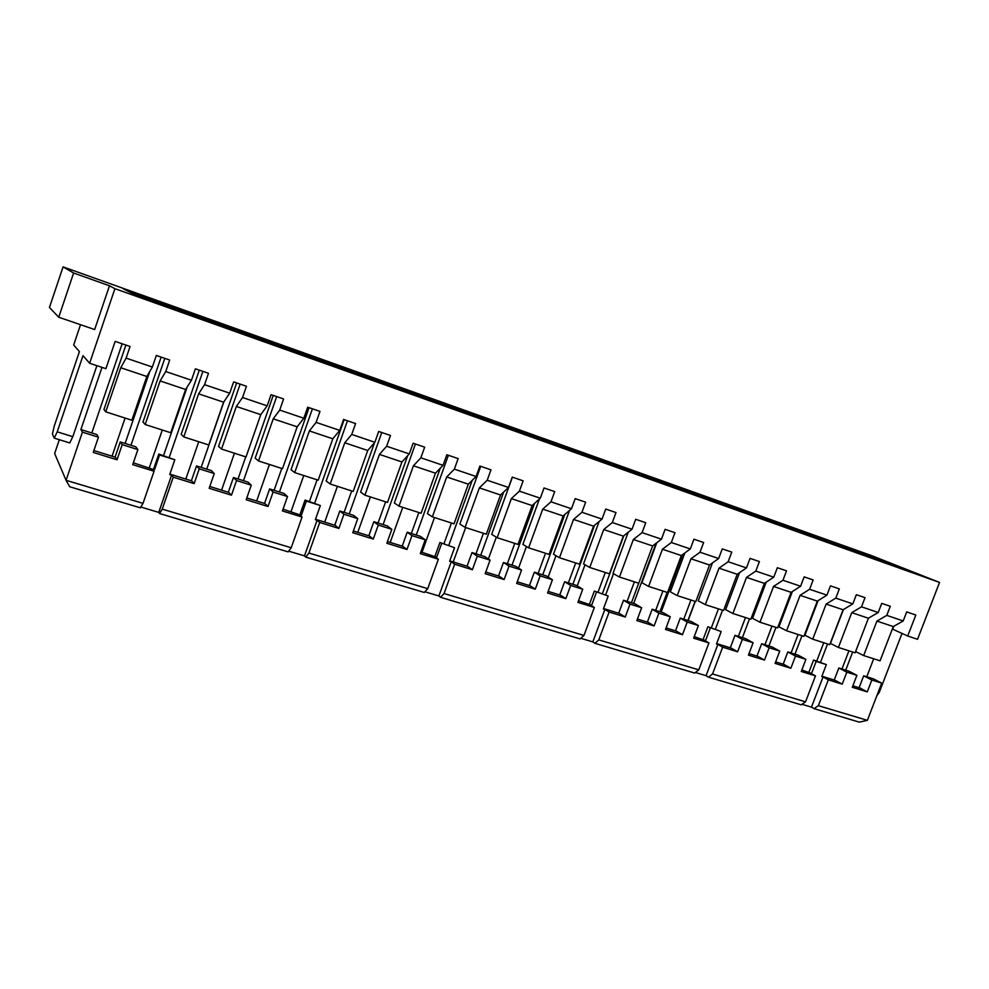 <?xml version="1.0" encoding="UTF-8"?>
<svg xmlns="http://www.w3.org/2000/svg" width="989" height="989" viewBox="0 0 989 989"><rect width="100%" height="100%" fill="white"/><g stroke="black" fill="none" stroke-linecap="round" stroke-linejoin="round"><path stroke-width="1.48" d="M140.376 507.814L69.687 486.749L66.065 480.308L143.009 503.364L140.376 507.814M140.834 507.036L158.747 512.389L171.604 475.153L169.7 474.572L174.806 459.774L158.796 454.05L159.575 454.989L174.806 459.774M287.502 496.552L283.892 493.412L269.626 488.925L273.1 492.028L287.502 496.552L282.434 510.954L302.053 517.037L291.223 547.758L288.133 551.862L159.526 513.526L158.747 512.389M288.664 551.145L304.501 555.867L317.098 520.239L319.707 522.489L308.902 553.049L305.749 557.116L304.501 555.867M425.233 539.796L420.362 536.335L407.208 532.193L411.956 535.63L425.233 539.796L420.263 553.605L438.362 559.205L427.743 588.653L424.281 592.448L305.749 557.116M424.887 591.781L438.893 595.971L451.231 561.789L449.624 561.295L454.532 547.721L439.92 542.491L454.532 547.721M582.731 589.246L576.575 585.476L564.62 581.717L570.678 585.463L582.731 589.246L577.897 602.375L594.327 607.456L583.98 635.457L580.123 638.906L440.55 597.294L438.893 595.971M580.803 638.301L592.844 641.898L604.872 609.385L603.414 608.94L608.186 596.021L594.34 591.063L608.186 596.021M698.395 625.567L691.385 621.599L680.271 618.1L687.207 622.056L698.395 625.567L693.66 638.189L708.915 642.912L698.778 669.837L694.686 673.052L594.908 643.32L592.844 641.898M695.403 672.495L706.072 675.685L717.866 644.395L716.506 643.975L721.179 631.551L707.889 626.791L721.179 631.551M816.16 661.406L826.347 664.608L813.564 660.034L816.16 661.406L811.561 673.422L810.288 673.027L815.48 675.883L805.553 701.831L801.263 704.823L708.421 677.156L706.072 675.685M802.005 704.304L811.475 707.123L823.033 676.983L828.288 679.839L818.385 705.676L814.058 708.643L811.475 707.123M881.718 683.139L873.522 678.887L863.694 675.796L871.841 680.036L881.718 683.139L867.353 720.338L859.243 722.118L814.058 708.643M832.478 542.021L875.735 558.266L832.441 542.133M939.55 582.434L872.001 555.769L63.073 266.882L73.619 273.001L109.47 285.784L114.909 288.677L939.55 582.434L917.532 639.29L907.717 636.014L915.826 615.034L906.703 611.907L903.217 620.944L886.774 615.381L876.922 621.092L863.657 655.559L855.609 651.553M678.652 488.084L726.989 506.244L678.652 488.084M705.75 497.739L754.347 515.998L705.75 497.739M732.379 507.246L781.211 525.567L732.379 507.246M758.538 516.579L807.593 534.975L758.538 516.579M784.252 525.752L833.492 544.358L784.252 525.752M809.534 534.765L859.132 553.494L809.534 534.765M834.382 543.629L884.327 562.469L834.382 543.629M858.823 552.344L909.089 571.283L858.823 552.344M808.681 533.528L851.702 549.699L808.643 533.64M784.5 524.899L827.274 540.983L784.462 525.011M759.911 516.122L802.425 532.119L759.873 516.246M734.926 507.196L777.144 523.107L734.876 507.32M709.509 498.122L751.442 513.934L709.459 498.258M683.659 488.887L725.283 504.6L683.597 489.036M657.364 479.504L698.667 495.106L657.314 479.653M345.309 369.181L389.518 385.982L360.28 375.56L345.309 369.181M378.564 381.049L423.267 398.011L378.564 381.049M367.376 375.981L404.291 390.099L367.278 376.29M411.177 392.682L456.362 409.805L411.177 392.682M398.802 387.194L436.26 401.497L398.703 387.478M429.646 398.208L467.624 412.685L429.547 398.468M443.171 404.093L488.789 421.363L443.171 404.093M474.559 415.281L520.597 432.7L474.559 415.281M459.922 409.013L498.394 423.663L459.836 409.261M489.654 419.633L528.596 434.443L489.58 419.855M505.354 426.271L551.788 443.814L505.354 426.271M535.581 437.051L582.385 454.717L535.581 437.051M335.37 364.558L371.716 378.478L335.246 364.892M131.117 292.781L163.086 304.179L171.666 308.345L138.509 296.527L131.117 292.781M129.819 291.174L154.173 299.865L162.048 303.685L130.227 292.336L123.452 288.899L129.819 291.174L129.547 291.99M168.662 306.17L199.976 317.345L209.915 321.981L177.464 310.41L168.662 306.17M165.781 304.006L189.641 312.536L198.777 316.789L167.611 305.663L159.538 301.781L165.781 304.006L165.546 304.674M201.027 316.591L224.429 324.948L234.764 329.621L200.829 317.16M205.44 319.299L236.111 330.239L247.349 335.32L215.577 323.996L205.44 319.299M241.477 332.143L271.53 342.862L284.004 348.375L252.9 337.298L241.477 332.143M235.592 328.929L270.034 342.206L235.419 329.424M269.49 341.032L304.6 354.532L269.342 341.465M276.784 344.741L306.231 355.249L319.904 361.17L289.443 350.316L276.784 344.741M311.387 357.078L340.253 367.376L355.063 373.706L325.22 363.074L311.387 357.078M302.745 352.912L338.485 366.622L302.609 353.283M518.854 430.054L558.241 445.013L518.78 430.264M547.547 440.303L587.355 455.397L547.473 440.488M565.251 447.634L612.401 465.411L565.251 447.634M594.377 458.018L641.849 475.907L594.377 458.018M575.722 450.354L615.937 465.596L575.66 450.539M603.414 460.244L644 475.61L603.352 460.417M622.971 468.217L670.765 486.205L622.971 468.217M651.059 478.243L699.136 496.317L651.059 478.243M630.623 469.96L671.58 485.438L630.562 470.121M878.232 692.176L879.209 692.473L876.798 695.86M879.209 692.473L902.017 633.43M59.328 439.709L54.642 453.531L66.065 480.308L82.421 432.156L98.443 437.187L93.25 452.43L117.036 459.786L115.354 457.227L93.881 450.564M474.856 414.354L474.559 415.17M480.048 416.208L479.764 417.024M868.404 618.236L851.752 612.648L838.412 647.449L855.126 652.814L868.404 618.236L878.232 612.488L881.743 603.377L890.273 606.294L886.774 615.381M80.529 324.701L73.681 344.988L79.429 351.565L54.346 425.777L52.405 434.097L54.234 438.127L57.226 431.834L83.002 355.657L89.64 363.26L105.897 368.674L115.169 341.39L130.066 346.484L126.098 358.129L152.368 367.018L156.324 355.459L169.7 360.033L165.756 371.543L191.458 380.246L195.402 368.81L208.494 373.286L204.562 384.672L229.72 393.177L233.639 381.878L246.446 386.266L242.54 397.516L267.166 405.836L271.06 394.673L283.596 398.963L279.714 410.089L303.821 418.236L307.69 407.196L319.979 411.387L316.109 422.39L339.709 430.376L343.566 419.447L355.595 423.564L351.738 434.443L374.868 442.268L378.7 431.464L390.482 435.481L386.65 446.249L409.298 453.914L413.118 443.22L424.664 447.164L420.857 457.82L443.047 465.325L446.843 454.742L458.154 458.612L454.359 469.145L476.117 476.5L479.888 466.042L490.977 469.837L487.206 480.258L508.531 487.466L512.29 477.118L523.156 480.827L519.398 491.15L540.303 498.209L544.049 487.973L554.705 491.607L550.972 501.819L571.469 508.754L575.19 498.617L585.636 502.189L581.928 512.29L602.041 519.089L605.738 509.051L615.986 512.562L612.302 522.563L632.02 529.226L635.704 519.299L645.755 522.736L642.084 532.638L661.443 539.178L665.103 529.338L674.968 532.712L671.321 542.516L690.31 548.944L693.944 539.203L703.636 542.516L700.002 552.221L718.644 558.525L722.267 548.883L731.773 552.134L728.164 561.74L746.46 567.933L750.058 558.377L759.404 561.567L755.806 571.086L773.769 577.168L777.354 567.711L786.527 570.838L782.954 580.271L800.596 586.242L804.156 576.871L813.156 579.937L809.608 589.283L826.94 595.143L830.476 585.859L839.327 588.888L835.792 598.135L852.815 603.896L856.338 594.698L865.029 597.665L861.506 606.838L851.752 612.648M109.47 285.784L94.66 329.547L58.747 317.222L49.45 307.468L63.073 266.882M147.88 297.627L147.584 298.517M154.173 299.865L153.864 300.767M867.353 720.338L818.385 705.676M708.421 677.156L712.55 673.966L805.553 701.831M594.908 643.32L598.802 639.895L698.778 669.837M440.55 597.294L444.061 593.536L583.98 635.457M427.743 588.653L308.902 553.049M159.526 513.526L162.233 509.125L291.223 547.758M823.033 676.983L821.76 676.587L826.347 664.608M846.831 672.174L856.894 675.339L848.834 671.123L838.845 667.983L846.831 672.174L842.232 684.153L828.288 679.839M856.894 675.339L852.295 687.268L867.266 691.904L860.059 688.047L852.852 685.81M871.841 680.036L867.266 691.904M630.03 604.106L641.638 607.753L635.037 603.871L623.515 600.249L630.03 604.106L625.233 617.025L609.113 612.03L598.802 639.895M641.638 607.753L636.842 620.61L654.112 625.95L648.166 622.365L637.435 619.04M658.884 613.168L670.27 616.74L663.458 612.809L652.159 609.249L658.884 613.168L654.112 625.95M670.27 616.74L665.51 629.486L682.459 634.728L676.328 631.106L666.091 627.928M687.207 622.056L682.459 634.728M742.331 639.364L753.111 642.751L745.731 638.684L735.012 635.321L742.331 639.364L737.633 651.788L722.662 647.165L712.55 673.966M753.111 642.751L748.426 655.138L764.485 660.096L757.858 656.362L748.994 653.618M769.158 647.783L779.752 651.121L772.186 647.016L761.654 643.703L769.158 647.783L764.485 660.096M779.752 651.121L775.092 663.384L790.854 668.255L784.079 664.497L775.66 661.888M795.502 656.066L805.911 659.329L798.185 655.188L787.837 651.936L795.502 656.066L790.854 668.255M805.911 659.329L801.275 671.482L815.48 675.883M477.304 556.152L490.074 560.157L484.659 556.56L472 552.579L477.304 556.152L472.383 569.726L454.656 564.237L444.061 593.536M490.074 560.157L485.154 573.682L504.13 579.554L499.222 576.204L485.76 572.025M509.026 566.104L521.549 570.035L515.887 566.388L503.463 562.481L509.026 566.104L504.13 579.554M521.549 570.035L516.666 583.423L535.284 589.184L530.141 585.785L517.259 581.792M540.155 575.882L552.431 579.739L546.509 576.018L534.332 572.186L540.155 575.882L535.284 589.184M552.431 579.739L547.572 592.992L565.832 598.642L560.479 595.193L548.166 591.373M570.678 585.463L565.832 598.642M343.937 514.268L357.758 518.607L353.506 515.306L339.808 510.992L343.937 514.268L338.906 528.435L319.707 522.489M357.758 518.607L352.739 532.712L373.286 539.067L369.379 535.964L353.357 530.994M378.28 525.06L391.829 529.313L387.268 525.925L373.842 521.697L378.28 525.06L373.286 539.067M391.829 529.313L386.847 543.258L406.974 549.488L402.807 546.324L387.453 541.564M411.956 535.63L406.974 549.488M199.259 468.835L214.267 473.558L211.386 470.591L196.514 465.918L199.259 468.835L194.128 483.633L173.248 477.18L162.233 509.125M214.267 473.558L209.161 488.294L231.463 495.192L228.743 492.374L209.779 486.489M236.569 480.555L251.268 485.166L248.016 482.125L233.453 477.539L236.569 480.555L231.463 495.192M251.268 485.166L246.174 499.742L268.019 506.504L264.99 503.599L246.793 497.962M273.1 492.028L268.019 506.504M137.879 449.575L135.777 446.805L120.262 441.935L122.203 444.642L137.879 449.575L132.711 464.645L154.061 471.246L143.009 503.364M122.203 444.642L117.036 459.786M842.232 684.153L835.161 680.333L821.896 676.216M98.443 437.187L96.749 434.53L80.9 429.547L82.421 432.156M306.33 501.126L320.349 505.54L305.069 500.063L306.33 501.126L301.324 515.343L299.556 514.799L302.053 517.037M863.694 675.796L859.095 687.751M873.695 658.785L866.772 676.773M852.679 652.035L845.719 670.146M848.933 650.824L841.973 668.972M823.75 642.726L816.741 661.035M827.546 643.95L820.561 662.234M798.111 634.481L791.076 652.95M801.98 635.729L794.958 654.174M772.026 626.099L764.954 644.741M775.969 627.36L768.898 645.978M745.483 617.556L738.375 636.372M749.489 618.842L742.393 637.633M718.447 608.865L711.301 627.867M722.539 610.176L715.393 629.152M690.94 600.014L683.758 619.188M695.094 601.361L687.924 620.499M662.914 591.002L655.695 610.361M667.155 592.374L659.935 611.697M634.382 581.829L627.125 601.374M638.696 583.213L631.439 602.734M605.305 572.483L598.011 592.226M623.799 535.766L602.412 593.61M575.697 562.964L568.366 582.892M594.574 525.27L572.841 584.301M545.52 553.259L538.152 573.385M564.818 514.503L542.714 574.832M514.762 543.369L507.357 563.705M534.505 503.438L512.005 565.164M483.411 533.281L475.969 553.828M503.661 492.065L480.716 555.323M451.441 523.008L443.962 543.765M472.235 480.333L448.808 545.285M418.854 512.525L411.325 533.491M440.253 468.217L416.27 535.049M385.611 501.831L378.045 523.02M407.691 455.657L383.077 524.615M351.688 490.927L344.098 512.339M374.559 442.615L349.228 513.959M317.086 479.801L309.458 501.448M344.147 419.657L314.7 503.092M281.778 468.44L274.101 490.321M309.05 407.653L279.454 492.003M245.729 456.856L238.015 478.973M273.224 395.415L243.479 480.691M223.922 401.707L201.175 467.389M236.655 382.916L206.75 469.132M187.106 387.144L163.556 455.546M199.296 370.146L169.243 457.338M149.735 371.53L125.121 443.455M161.133 357.103L130.944 445.285M122.154 343.776L91.804 432.984M102.003 367.376L80.9 429.547M893.809 626.272L892.684 629.189L907.717 636.014M838.845 667.983L834.221 680.036M89.64 363.26L114.909 288.677M878.232 612.488L861.506 606.838M152.368 367.018L146.829 376.475L131.871 420.238L105.749 411.832L103.969 409.458L125.887 345.062M120.262 441.935L115.07 457.128M125.084 418.05L112.054 456.201M163.086 304.179L162.74 305.341M126.098 358.129L120.757 367.747L105.749 411.832M146.829 376.475L120.757 367.747M57.226 431.834L72.815 436.693L69.749 442.936L54.333 438.152M72.815 436.693L96.897 365.67M58.747 317.222L73.619 273.001M903.217 620.944L893.29 626.569L880.074 660.837L863.657 655.559M893.29 626.569L876.922 621.092M838.412 647.449L830.451 643.443L843.419 609.558M852.815 603.896L843.098 609.756L829.734 644.655L812.735 639.191L804.922 635.222L818.113 600.632M811.561 673.422L801.844 669.998M830.686 542.306L830.562 542.936M813.564 660.034L808.915 672.199M835.792 598.135L826.136 604.069L812.735 639.191M843.098 609.756L826.136 604.069M826.94 595.143L817.322 601.114L803.896 636.347L786.589 630.784L778.961 626.853L792.374 591.509M787.837 651.936L783.164 664.212M805.775 533.417L805.639 534.085M809.608 589.283L800.064 595.341L786.589 630.784M817.322 601.114L800.064 595.341M800.596 586.242L791.101 592.337L777.601 627.891L759.985 622.229L752.53 618.348L766.191 582.2M761.654 643.703L756.956 656.09M780.42 524.38L780.284 525.072M782.954 580.271L773.534 586.452L759.985 622.229M791.101 592.337L773.534 586.452M773.769 577.168L764.398 583.386L750.836 619.275L732.898 613.514L725.617 609.681L739.549 572.68M737.633 651.788L731.168 648.092L716.642 643.592M722.662 647.165L717.866 644.395M710.25 628.114L705.565 640.588L704.193 640.155L708.915 642.912M705.565 640.588L694.229 636.644M695.292 601.423L688.109 620.56M728.411 505.824L728.25 506.591M707.889 626.791L703.142 639.413M746.46 567.933L737.213 574.275L723.577 610.51L705.318 604.638L698.222 600.855L712.451 562.939M728.164 561.74L719.003 568.181L705.318 604.638M737.213 574.275L719.003 568.181M754.644 515.182L754.496 515.912M735.012 635.321L730.29 647.82M755.806 571.086L746.51 577.391L732.898 613.514M764.398 583.386L746.51 577.391M718.644 558.525L709.533 565.003L695.823 601.584L677.218 595.613L670.332 591.867L684.858 552.962M680.271 618.1L675.499 630.846M682.583 554.644L661.146 612.08M701.708 496.305L701.547 497.108M700.002 552.221L690.977 558.785L677.218 595.613M709.533 565.003L690.977 558.785M690.31 548.944L681.334 555.558L667.55 592.498L648.611 586.403L641.923 582.719L656.783 542.738M652.159 609.249L647.362 622.118M656.028 543.32L633.689 603.451M674.535 486.613L674.362 487.466M671.321 542.516L662.445 549.229L648.611 586.403M681.334 555.558L662.445 549.229M661.443 539.178L652.616 545.94L638.758 583.238L619.46 577.032L612.995 573.41L628.213 532.255M625.233 617.025L619.473 613.477L603.55 608.544M609.113 612.03L604.872 609.385M596.429 592.324L591.632 605.293L590.161 604.835L594.327 607.456M591.632 605.293L578.478 600.768M585.006 564.768L577.23 585.884M618.718 466.697L618.521 467.599M594.34 591.063L589.493 604.18M632.02 529.226L623.342 536.125L609.422 573.805L589.753 567.476L583.522 563.915L599.136 521.487M612.302 522.563L603.723 529.56L589.753 567.476M623.342 536.125L603.723 529.56M646.88 476.747L646.682 477.625M613.501 573.694L605.75 594.649M623.515 600.249L618.694 613.229M642.084 532.638L633.356 539.487L619.46 577.032M652.616 545.94L633.356 539.487M602.041 519.089L593.524 526.136L579.517 564.187L559.477 557.747L553.481 554.236L569.54 510.423M564.62 581.717L559.749 594.97M555.991 555.707L548.166 577.057M590.037 456.473L589.84 457.375M581.928 512.29L573.533 519.435L559.477 557.747M593.524 526.136L573.533 519.435M571.469 508.754L563.124 515.949L549.056 554.396L528.621 547.819L522.872 544.383L539.413 499.025M534.332 572.186L529.436 585.575M526.432 546.509L518.545 568.106M560.837 446.051L560.627 446.966M550.972 501.819L542.751 509.125L528.621 547.819M563.124 515.949L542.751 509.125M540.303 498.209L532.144 505.577L517.989 544.407L497.158 537.707L491.669 534.332L512.413 477.155M503.463 562.481L498.543 575.994M496.305 537.175L488.368 559.02M531.081 435.444L530.87 436.359M519.398 491.15L511.362 498.604L497.158 537.707M532.144 505.577L511.362 498.604M508.531 487.466L500.545 494.982L486.328 534.221L465.077 527.384L459.86 524.083L480.716 466.326M472.383 569.726L467.71 566.437L449.772 560.874M454.656 564.237L451.231 561.789M441.589 543.653L436.668 557.277L435.049 556.77L438.362 559.205M436.668 557.277L420.869 551.924M434.492 517.556L422.006 552.27M469.886 413.625L469.627 414.675M439.92 542.491L434.95 556.288M476.117 476.5L468.329 484.19L454.025 523.836L432.366 516.864L427.421 513.637L448.388 455.274M454.359 469.145L446.707 476.945L432.366 516.864M468.329 484.19L446.707 476.945M500.78 424.64L500.545 425.616M465.646 527.57L453.222 561.95M472 552.579L467.055 566.227M487.206 480.258L479.356 487.886L465.077 527.384M500.545 494.982L479.356 487.886M443.047 465.325L435.469 473.187L421.091 513.242L398.987 506.133L394.339 502.981L415.405 444.012M407.208 532.193L402.214 546.138M402.746 507.345L390.198 542.417M438.411 402.387L438.139 403.475M420.857 457.82L413.414 465.794L398.987 506.133M435.469 473.187L413.414 465.794M409.298 453.914L401.942 461.95L387.49 502.437L364.941 495.18L360.602 492.114L381.766 432.514M373.842 521.697L368.823 535.791M370.381 496.935L357.771 532.366M406.331 390.952L406.046 392.04M386.65 446.249L379.43 454.408L364.941 495.18M401.942 461.95L379.43 454.408M374.868 442.268L367.723 450.49L353.209 491.409L330.19 484.017L326.172 481.025L347.448 420.782M338.906 528.435L335.283 525.394L315.503 519.262M320.349 505.54L315.355 519.695L317.098 520.239M301.324 515.343L283.052 509.199M303.747 475.511L291.013 511.672M340.253 367.376L339.956 368.489M305.069 500.063L300.001 514.453M339.709 430.376L332.811 438.795L318.211 480.159L294.722 472.606L291.038 469.713L312.425 408.803M316.109 422.39L309.359 430.932L294.722 472.606M332.811 438.795L309.359 430.932M373.619 379.282L373.335 380.382M337.385 486.328L324.726 522.118M339.808 510.992L334.752 525.233M351.738 434.443L344.765 442.788L330.19 484.017M367.723 450.49L344.765 442.788M303.821 418.236L297.157 426.84L282.495 468.675L258.512 460.961L255.174 458.167L276.66 396.589M269.626 488.925L264.533 503.463M269.441 464.471L256.646 501.015M306.231 355.249L305.935 356.361M279.714 410.089L273.224 418.829L258.512 460.961M297.157 426.84L273.224 418.829M267.166 405.836L260.762 414.651L246.026 456.943L221.524 449.068L218.557 446.373L240.154 384.115M233.453 477.539L228.335 492.238M234.43 453.222L221.585 490.148M271.53 342.862L271.209 343.999M242.54 397.516L236.322 406.467L221.524 449.068M260.762 414.651L236.322 406.467M229.72 393.177L223.601 402.202L208.778 444.963L183.756 436.928L181.172 434.332L202.881 371.37M194.128 483.633L191.742 480.901L169.861 474.114M173.248 477.18L171.604 475.153M159.575 454.989L154.457 469.849L152.541 469.256L154.061 471.246M154.457 469.849L133.342 462.803M162.283 430.017L149.314 467.748M199.976 317.345L199.642 318.495M158.796 454.05L153.616 469.083M191.458 380.246L185.623 389.481L170.738 432.737L145.173 424.516L142.985 422.031L164.792 358.352M165.756 371.543L160.119 380.926L145.173 424.516M185.623 389.481L160.119 380.926M236.111 330.239L235.79 331.377M198.727 441.737L185.808 479.059M196.514 465.918L191.372 480.778M204.562 384.672L198.628 393.832L183.756 436.928M223.601 402.202L198.628 393.832M751.838 513.229L751.603 513.86M726.705 504.266L726.458 504.922M701.152 495.143L700.892 495.835M675.166 485.859L674.894 486.6M644.049 474.757L643.827 475.375M648.722 476.426L648.438 477.193M640.625 473.397L640.402 474.015M617.074 465.127L616.839 465.782M621.834 466.82L621.549 467.599M594.463 457.054L594.179 457.833M589.629 455.323L589.37 456.016M586.415 454.05L586.156 454.742M613.749 463.804L613.514 464.459M561.69 445.347L561.418 446.088M566.623 447.115L566.326 447.893M558.6 444.11L558.328 444.852M533.269 435.197L532.972 436.001M538.276 436.99L537.991 437.793M530.277 433.998L529.993 434.789M504.328 424.874L504.031 425.678M509.422 426.692L509.137 427.495M501.46 423.712L501.151 424.565M414.292 392.732L413.995 393.56M419.682 394.648L419.385 395.476M411.832 391.706L411.486 392.67M450.143 405.527L449.847 406.343M444.852 403.636L444.556 404.464M442.256 402.572L441.91 403.512M383.163 381.618L382.867 382.459M388.652 383.571L388.356 384.412M380.839 380.641L380.505 381.606M351.454 370.294L351.157 371.147M357.041 372.297L356.745 373.137M324.837 360.787L324.54 361.64M319.138 358.76L318.829 359.613M317.11 357.894L316.764 358.871M349.278 369.379L348.932 370.356M286.204 347.003L285.895 347.868M292.002 349.068L291.706 349.933M284.338 346.187L283.991 347.188M252.628 335.011L252.319 335.889M258.549 337.125L258.24 338.003M250.934 334.257L250.588 335.271M218.396 322.797L218.087 323.675M224.429 324.948L224.132 325.826M216.875 322.105L216.529 323.119M189.641 312.536L189.344 313.414M183.484 310.336L183.188 311.226M182.149 309.705L181.803 310.731M146.743 297.059L146.384 298.097M472.124 413.241L471.79 414.156"/></g></svg>
